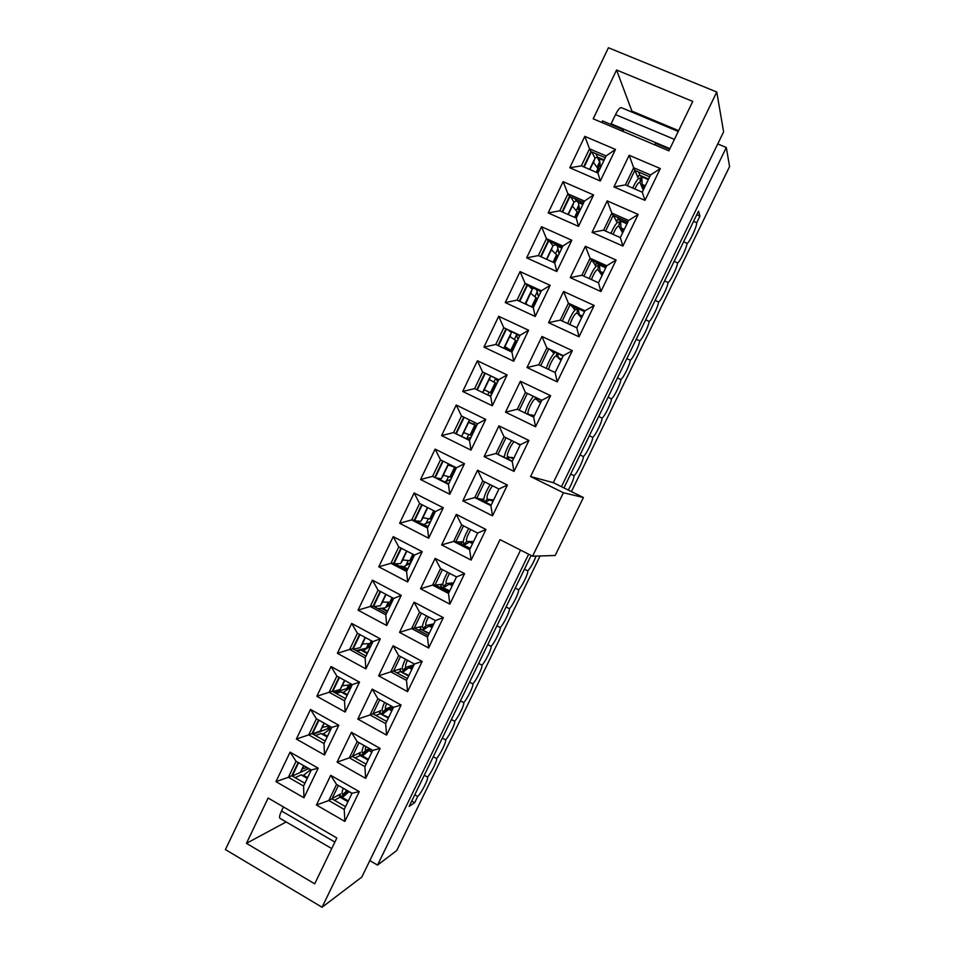 <?xml version="1.0" encoding="UTF-8"?>
<svg xmlns="http://www.w3.org/2000/svg" width="955" height="955" viewBox="0 0 955 955"><rect width="100%" height="100%" fill="white"/><g stroke="black" fill="none" stroke-linecap="round" stroke-linejoin="round"><path stroke-width="1.43" d="M678.623 130.656L631.924 111.126L631.542 111.926M520.571 550.092L361.85 877.036L322.062 907.25L225.416 849.58L608.419 47.75L716.763 92.014L530.586 476.533L563.414 492.744L532.568 556.192L500.038 539.647L322.062 907.25M716.763 92.014L723.615 131.862L553.303 482.669L583.421 497.519L555.165 555.488L532.568 556.192M275.971 781.644L290.081 752.146L318.182 768.178L303.941 797.795L275.971 781.644L288.398 777.286L303.583 786.037L303.941 797.795M296.36 739.051L310.53 709.434L338.798 725.263L324.497 755.011L296.36 739.051L308.716 734.873L324.008 743.503L324.497 755.011M316.833 696.279L331.063 666.53L359.51 682.157L345.149 712.036L316.833 696.279L329.129 692.256L344.516 700.791L345.149 712.036M337.39 653.316L351.691 623.424L380.317 638.859L365.884 668.882L337.39 653.316L349.637 649.46L365.12 657.888L365.884 668.882M358.041 610.15L372.414 580.139L401.207 595.359L386.715 625.513L358.041 610.15L370.242 606.473L385.808 614.793L386.715 625.513M378.789 566.804L393.221 536.65L422.206 551.668L407.642 581.965L378.789 566.804L390.929 563.295L406.591 571.496L407.642 581.965M399.632 523.256L414.124 492.971L443.287 507.785L428.664 538.214L399.632 523.256L411.712 519.926L427.47 528.019L428.664 538.214M420.57 479.517L435.122 449.101L464.464 463.7L449.781 494.272L420.57 479.517L432.579 476.354L448.444 484.34L449.781 494.272M441.592 435.587L456.215 405.027L485.749 419.412L470.994 450.115L441.592 435.587L453.553 432.603L469.514 440.458L470.994 450.115M462.721 391.455L477.405 360.751L507.117 374.933L492.303 405.78L462.721 391.455L474.611 388.637L490.679 396.397L492.303 405.78M483.934 347.119L498.689 316.284L528.593 330.239L513.706 361.229L483.934 347.119L495.764 344.48L511.928 352.12L513.706 361.229M505.255 302.58L520.081 271.602L550.164 285.342L535.206 316.475L505.255 302.58L517.025 300.133L533.284 307.653L535.206 316.475M526.659 257.85L541.557 226.729L571.83 240.254L556.801 271.518L526.659 257.85L538.369 255.57L554.736 262.971L556.801 271.518M548.17 212.905L563.128 181.641L593.592 194.951L578.503 226.359L548.17 212.905L559.809 210.816L576.283 218.098L578.503 226.359M569.777 167.758L584.806 136.362L615.462 149.434L600.301 180.996L569.777 167.758L581.356 165.86L597.926 173.022L606.127 155.928L589.522 148.813L590.954 151.582L583.636 166.85M359.271 791.611L344.862 821.431L316.439 805.017L330.728 775.329L359.271 791.611L352.025 793.259L336.554 784.425L330.728 775.329M380.138 748.41L365.67 778.361L337.079 762.15L351.428 732.33L380.138 748.41L372.737 750.379L357.17 741.641L351.428 732.33M401.112 705.005L386.572 735.099L357.803 719.079L372.211 689.128L401.112 705.005L393.532 707.309L377.87 698.678L372.211 689.128M422.17 661.421L407.57 691.647L378.622 675.83L393.102 645.747L422.17 661.421L414.422 664.035L398.665 655.524L393.102 645.747M443.335 617.622L428.664 647.991L399.524 632.377L414.076 602.163L443.335 617.622L435.408 620.571L419.555 612.167L414.076 602.163M464.584 573.633L449.853 604.133L420.534 588.734L435.146 558.377L464.584 573.633L456.49 576.916L440.53 568.631L435.146 558.377M485.94 529.452L471.137 560.084L441.64 544.899L456.311 514.399L485.94 529.452L477.667 533.069L461.611 524.88L456.311 514.399M507.392 485.056L492.517 515.831L462.829 500.85L477.572 470.218L507.392 485.056L498.94 489.008L482.776 480.95L477.572 470.218M528.939 440.458L513.993 471.388L484.125 456.609L498.94 425.846L528.939 440.458L520.308 444.755L504.049 436.805L498.94 425.846M550.581 395.668L535.576 426.73L505.517 412.178L520.391 381.26L550.581 395.668L541.772 400.3L525.405 392.469L520.391 381.26M572.332 350.664L557.243 381.869L527.005 367.532L541.951 336.47L572.332 350.664L563.331 355.642L546.869 347.93L541.951 336.47M594.165 305.457L579.028 336.805L548.588 322.683L563.593 291.49L594.165 305.457L584.985 310.793L568.428 303.189L563.593 291.49M616.118 260.035L600.898 291.526L570.266 277.63L585.355 246.294L616.118 260.035L606.747 265.717L590.083 258.244L585.355 246.294M638.167 214.409L622.875 246.044L592.052 232.375L607.201 200.884L638.167 214.409L628.605 220.45L611.833 213.096L607.201 200.884M660.311 168.569L644.959 200.347L613.934 186.905L629.154 155.271L660.311 168.569L650.57 174.968L633.69 167.734L634.824 170.396L627.411 185.771M616.56 70.013L593.198 118.826L668.882 150.818L692.757 101.409L616.56 70.013L631.924 111.126M246.45 843.337L314.708 883.829L336.852 838.001L268.128 798.022L246.45 843.337L286.166 821.957M318.182 768.178L311.294 769.981L296.062 761.278L290.081 752.146M296.062 761.278L288.398 777.286L291.8 775.747L304.908 783.279M303.583 786.037L311.294 769.981M310.351 769.885L308.501 768.381M298.163 762.484L291.8 775.747M300.395 772.332L308.334 768.727M338.798 725.263L331.743 727.388L316.427 718.793L310.53 709.434M316.427 718.793L308.716 734.873L311.999 733.607L325.189 741.056M324.008 743.503L331.743 727.388M329.105 729.62L327.529 728.737L328.795 726.098M318.54 719.975L311.999 733.607M313.192 734.276L327.529 728.737M359.51 682.157L352.288 684.604L336.876 676.104L331.063 666.53M336.876 676.104L329.129 692.256L332.28 691.289L345.555 698.642M344.516 700.791L352.288 684.604M347.883 689.164L346.808 688.579L348.539 684.962M339.001 677.274L332.28 691.289M334.405 692.459L346.808 688.579M380.317 638.859L372.928 641.617L357.409 633.237L351.691 623.424M357.409 633.237L349.637 649.46L352.658 648.779L366.004 656.037M365.12 657.888L372.928 641.617M366.636 648.505L368.355 643.67M359.558 634.395L352.658 648.779M356.036 650.618L366.159 648.242M401.207 595.359L393.651 598.451L378.049 590.178L372.414 580.139M378.049 590.178L370.242 606.473L373.119 606.079L386.548 613.241M385.808 614.793L393.651 598.451M385.784 607.356L388.267 602.187M380.197 591.324L373.119 606.079M381.403 608.359L384.972 607.846M422.206 551.668L414.482 555.082L398.772 546.929L393.221 536.65M398.772 546.929L390.929 563.295L393.675 563.187L407.188 570.266M406.591 571.496L414.482 555.082M405.899 565.456L408.263 560.525M400.933 548.051L393.675 563.187M443.287 507.785L435.396 511.534L419.591 503.476L414.124 492.971M419.591 503.476L411.712 519.926L414.327 520.117L427.924 527.088M427.47 528.019L435.396 511.534M426.085 523.388L428.341 518.696M421.764 504.586L414.327 520.117M464.464 463.7L456.395 467.783L440.494 459.844L435.122 449.101M440.494 459.844L432.579 476.354L448.743 483.731M448.444 484.34L456.395 467.783M446.367 481.129L448.504 476.676M442.69 460.931L435.062 476.843M485.749 419.412L477.5 423.829L461.504 416.01L456.215 405.027M461.504 416.01L453.553 432.603L469.657 440.171M469.514 440.458L477.5 423.829M466.744 438.691L468.762 434.477M473.74 424.104L474.563 422.397M463.7 417.084L455.893 433.391M507.117 374.933L498.701 379.684L482.597 371.973L477.405 360.751M498.629 379.827L482.597 371.973L474.611 388.637M490.679 396.397L498.701 379.684M487.73 394.964L489.056 392.195M493.926 382.06L495.669 378.419M484.746 373.19L476.82 389.712M528.593 330.239L519.986 335.336L503.786 327.744L498.689 316.284M519.759 335.814L503.786 327.744L495.764 344.48M511.928 352.12L519.986 335.336M514.375 339.455L516.488 335.05M505.792 329.26L497.997 345.543M550.164 285.342L541.378 290.786L525.083 283.313L520.081 271.602M540.996 291.585L526.945 285.139L525.083 283.313L517.025 300.133M533.284 307.653L541.378 290.786M534.907 296.659L537.164 291.979M526.945 285.139L519.257 301.171M571.83 240.254L562.865 246.044L546.463 238.678L541.557 226.729M562.328 247.166L548.182 240.827L546.463 238.678L538.369 255.57M554.736 262.971L562.865 246.044M555.547 253.672L557.923 248.706M548.182 240.827L540.625 256.597M593.592 194.951L584.448 201.087L567.938 193.853L563.128 181.641M583.744 202.544L569.514 196.3L567.938 193.853L559.809 210.816M576.283 218.098L584.448 201.087M576.259 210.506L578.79 205.253M569.514 196.3L562.077 211.819M577.596 201.589L578.444 202.961M584.806 136.362L589.522 148.813L581.356 165.86M605.267 157.73L590.954 151.582M316.439 805.017L328.795 800.541L344.23 809.422L344.862 821.431M344.23 809.422L352.025 793.259M336.554 784.425L328.795 800.541L331.958 798.822L345.567 806.653M338.392 785.476L331.958 798.822M337.079 762.15L349.363 757.84L364.894 766.614L365.67 778.361M364.894 766.614L372.737 750.379M357.17 741.641L349.363 757.84L352.395 756.408L366.087 764.131M359.008 742.68L352.395 756.408M357.803 719.079L370.039 714.937L385.665 723.604L386.572 735.099M385.665 723.604L393.532 707.309M377.87 698.678L370.039 714.937L372.928 713.803L386.703 721.443M379.732 699.705L372.928 713.803M378.622 675.83L390.798 671.854L406.52 680.414L407.57 691.647M406.52 680.414L414.422 664.035M398.665 655.524L390.798 671.854L393.556 671.007L407.415 678.551M400.527 656.539L393.556 671.007L399.775 669.133L400.575 671.652L396.874 672.809M399.524 632.377L411.641 628.581L427.47 637.021L428.664 647.991M427.47 637.021L435.408 620.571M419.555 612.167L411.641 628.581L414.267 628.032L428.222 635.469M421.43 613.17L414.267 628.032M420.534 588.734L432.591 585.105L448.516 593.437L449.853 604.133M448.516 593.437L456.49 576.916M440.53 568.631L432.591 585.105L435.074 584.854L449.113 592.196M442.428 569.61L435.074 584.854M441.64 544.899L453.637 541.437L469.645 549.662L471.137 560.084M469.645 549.662L477.667 533.069M461.611 524.88L453.637 541.437L455.977 541.485L470.099 548.731M463.509 525.859L455.977 541.485M462.829 500.85L474.766 497.579L490.882 505.684L492.517 515.831M490.882 505.684L498.94 489.008M482.776 480.95L474.766 497.579L476.975 497.925L491.18 505.064M484.698 481.905L476.975 497.925M484.125 456.609L495.991 453.518L512.214 461.504L513.993 471.388M512.214 461.504L520.308 444.755M504.049 436.805L495.991 453.518L512.358 461.205M505.971 437.748L498.068 454.162M505.517 412.178L517.324 409.253L533.642 417.132L535.576 426.73M533.642 417.132L541.772 400.3M541.7 400.455L525.405 392.469L517.324 409.253M527.279 393.544L519.257 410.184M527.005 367.532L538.751 364.786L555.165 372.546L557.243 381.869M555.165 372.546L563.331 355.642M563.104 356.12L546.869 347.93L538.751 364.786M548.588 349.327L540.697 365.705M548.588 322.683L560.263 320.128L576.796 327.768L579.028 336.805M576.796 327.768L584.985 310.793M584.603 311.593L570.004 304.896L568.428 303.189L560.263 320.128M570.004 304.896L562.22 321.035M570.266 277.63L581.882 275.255L598.51 282.776L600.898 291.526M598.51 282.776L606.747 265.717M606.198 266.863L591.515 260.261L590.083 258.244L581.882 275.255M591.515 260.261L583.851 276.15M592.052 232.375L603.608 230.179L620.332 237.58L622.875 246.044M620.332 237.58L628.605 220.45M627.901 221.918L613.122 215.436L611.833 213.096L603.608 230.179M613.122 215.436L605.589 231.062M649.698 176.782L634.824 170.396M629.154 155.271L633.69 167.734L625.418 184.9L642.261 192.182L650.57 174.968M553.303 482.669L530.586 476.533M583.421 497.519L563.414 492.744M642.261 192.182L644.959 200.347M613.934 186.905L625.418 184.9M597.066 167.149L599.597 161.873L597.52 166.528L600.194 165.967M597.126 156.978L599.597 161.873M597.926 173.022L600.301 180.996M615.462 149.434L606.127 155.928M623.806 131.766L622.887 129.534L602.462 120.903L601.722 122.431M622.887 129.534L622.147 131.074M654.808 144.874L655.548 143.322L669.634 149.278M642.058 182.548L640.363 178.478L640.017 182.572C639.062 181.653 637.331 183.79 634.836 188.971M632.688 188.051C636.376 180.304 638.931 177.117 640.363 178.478M641.915 178.883L640.554 175.601M639.325 175.183L637.594 177.439L637.606 176.018M648.612 179.039L639.969 175.326L637.415 176.341L634.908 170.444M643.742 189.126L642.428 186.034L644.744 187.025M645.353 185.783L642.13 184.399L642.428 186.034M642.13 184.399L641.844 176.842L648.326 179.624M639.993 175.338L641.844 176.842M600.504 167.65L599.394 158.411L597.543 157.109L595.001 158.112L591.849 151.976M599.167 170.444L593.544 162.457L595.001 158.112M599.943 168.82L597.52 166.528M584.114 167.053L591.42 151.785M620.857 225.058L619.294 222.157L618.947 226.24C617.67 225.619 615.7 228.317 613.038 234.357M610.89 233.402C614.722 224.903 617.527 221.154 619.294 222.157M620.583 221.644L619.759 220.104M617.957 219.387L616.309 221.524L616.297 220.211M617.455 217.346L618.637 219.543L616.106 220.533L613.385 215.555M622.935 232.208L621.454 229.487L623.758 230.501M624.284 229.415L621.084 228.006L621.454 229.487M621.084 228.006L620.535 220.999L626.981 223.828M627.232 223.315L618.661 219.543L620.535 220.999M579.757 210.864L578.348 202.281L576.474 201.028L573.943 202.006L570.613 196.79M578.515 213.443L572.523 206.28L573.943 202.006M578.742 212.965L578.372 212.225L579.184 212.07M579.649 210.589L577.321 208.596L579.207 208.166M562.555 212.034L569.992 196.515M599.644 267.555L598.308 265.633L597.973 269.716C596.29 269.513 594.094 272.796 591.396 279.552M589.211 278.574C593.127 269.406 596.159 265.084 598.308 265.633M596.768 263.401L595.108 265.43L595.084 264.201M596.768 262.625L597.412 263.556L594.893 264.523L592.052 260.512M602.223 275.1L600.564 272.76L602.856 273.799M603.309 272.855L600.134 271.423L600.564 272.76M600.134 271.423L599.322 264.953L605.733 267.83M605.948 267.388L597.436 263.568L599.322 264.953M557.959 256.262L551.596 249.9L552.002 247.763L552.993 245.698L555.476 244.731L557.386 245.96L559.093 253.887M558.95 254.197L558.902 253.445M558.496 251.619L557.207 250.497L558.233 250.306M541.091 256.811L548.648 241.03M578.444 310.041L577.429 308.931L577.083 313.001C574.886 313.431 572.499 317.299 569.932 324.593M567.688 323.554C571.568 313.813 574.815 308.943 577.429 308.931M575.519 307.426L574.003 309.134L573.955 308.011M575.137 307.247L573.764 308.322L571.03 305.361M577.083 313.001L581.583 317.848L579.769 315.842L582.049 316.893M582.431 316.105L579.267 314.649L579.769 315.842M579.267 314.649L578.217 308.716L584.579 311.64M533.475 288.135L532.114 289.21L528.891 286.034M537.486 298.891L530.753 293.34L532.114 289.21M519.723 301.386L527.411 285.354M527.972 305.194L525.751 303.523M530.622 293.09L525.847 303.571M538.524 296.73L536.567 289.616L540.972 291.633M546.32 368.367C548.791 361.014 551.727 355.678 555.118 352.383M553.972 351.846L552.993 352.646L552.933 351.619M553.088 351.428L552.742 351.929L550.76 350.342M561.062 360.345L559.069 358.746L561.325 359.796M561.636 359.164L558.496 357.683L559.069 358.746M558.496 357.683L557.481 353.493M511.689 332.018L511.343 332.531L509.051 330.788M517.109 341.341L510.018 336.59L511.343 332.531M503.786 348.277L505.076 346.749M498.45 345.758L506.257 329.475M512.298 351.345L505.123 346.772M512.119 351.738L504.467 347.107M518.052 339.371L516.189 334.131M536.077 556.085C533.582 562.483 530.825 567.425 527.805 570.887C528.33 573.537 521.919 586.716 518.601 589.82C519.186 592.327 512.799 605.47 509.409 608.705C510.065 611.081 503.679 624.2 500.241 627.566C500.957 629.799 494.595 642.894 491.085 646.38C491.873 648.481 485.51 661.552 481.953 665.158C482.8 667.127 476.461 680.175 472.832 683.911C473.752 685.738 467.413 698.75 463.736 702.617C464.715 704.312 458.388 717.301 454.652 721.288C455.702 722.851 449.387 735.816 445.591 739.934C446.701 741.355 440.398 754.295 436.542 758.533C437.712 759.822 431.433 772.738 427.506 777.095C428.89 778.349 421.346 793.235 417.681 796.506L414.661 802.713L409.122 806.426L531.123 555.464M563.963 487.921L698.523 211.127L699.955 216.117L696.744 222.706C696.911 226.765 689.522 242.594 687.111 243.358L683.601 241.818M528.652 554.198L377.547 865.111L369.824 860.61M571.412 491.598L729.584 166.552L726.301 147.5L561.456 486.692M726.301 147.5L717.754 143.93M427.506 777.095L424.259 775.269M417.681 796.506L414.745 794.847M436.542 758.533L433.284 756.718M445.591 739.934L442.32 738.131M454.652 721.288L451.381 719.497M463.736 702.617L460.453 700.839M472.832 683.911L469.538 682.133M481.953 665.158L478.646 663.403M491.085 646.38L487.778 644.625M500.241 627.566L496.922 625.823M509.409 608.705L506.078 606.974M518.601 589.82L515.258 588.089M527.805 570.887L524.462 569.168M687.111 243.358C686.466 248.467 679.841 262.076 677.584 262.923C677.023 267.889 670.41 281.474 668.082 282.465C667.593 287.276 660.991 300.825 658.604 301.959C658.174 306.615 651.597 320.152 649.137 321.405C648.779 325.93 642.214 339.431 639.695 340.828C639.408 345.197 632.855 358.674 630.276 360.202C630.049 364.428 623.508 377.882 620.869 379.553C620.714 383.624 614.184 397.053 611.475 398.856C611.391 402.783 604.873 416.189 602.104 418.111C602.092 421.907 595.586 435.277 592.757 437.342C592.804 440.995 586.31 454.341 583.421 456.538C583.541 460.035 577.059 473.358 574.11 475.686L570.72 474.026M574.11 475.686C573.692 479.124 571.759 483.922 568.285 490.058M583.421 456.538L580.019 454.878M592.757 437.342L589.342 435.707M602.104 418.111L598.69 416.487M611.475 398.856L608.049 397.232M620.869 379.553L617.431 377.941M630.276 360.202L626.826 358.614M639.695 340.828L636.245 339.24M649.137 321.405L645.676 319.83M658.604 301.959L655.13 300.383M668.082 282.465L664.596 280.901M677.584 262.923L674.087 261.384M696.744 222.706L693.569 221.321M377.547 865.111L396.731 850.547L540.088 555.953M414.661 802.713L411.724 801.054M678.241 131.468L621.299 107.64C619.902 107.39 617.981 109.718 615.521 114.624L610.818 124.437M331.743 848.589L280.006 818.351C279.099 817.611 279.6 815.152 281.534 810.986L283.468 806.939M699.955 216.117L696.768 214.732M525.119 413.014C526.85 406.675 529.583 401.148 533.32 396.444M540.614 402.688L538.453 401.446L540.697 402.521M540.936 402.031L537.808 400.539L538.453 401.446M537.808 400.539L537.08 398.247M529.727 415.234L530.908 414.852L534.024 416.356M531.959 414.852L534.215 415.938L530.908 414.852M496.815 383.612L489.366 379.648L490.512 375.948M482.585 392.481L484.495 389.783L490.393 392.744L495.191 382.728M477.285 389.927L485.2 373.405M491.228 395.239L489.032 395.597M492.028 393.567L490.393 392.744M492.004 393.627L484.281 389.771M497.662 381.845L496.182 378.658M504.216 457.206C505.207 451.882 507.69 446.331 511.677 440.542M502.509 456.359L503.237 456.717M517.24 443.263L520.153 445.066L517.837 443.932M507.308 458.722L510.34 457.457L513.432 458.973M513.706 458.424L510.34 457.457M511.474 457.326L513.862 458.09M476.605 425.703L468.798 422.516L469.442 419.89M460.955 435.886L461.659 436.113L463.688 432.627L470.099 435.002L474.886 425.035M456.347 433.618L464.166 417.311M470.958 437.462L466.685 438.703M471.842 435.611L470.099 435.002M476.7 425.5L468.607 422.074M477.357 424.127L476.82 423.495M478.443 498.665L481.738 499.179L481.559 500.229M483.743 501.327C483.505 497.507 485.641 491.932 490.13 484.615M481.607 499.525L482.466 498.904L482.299 500.599M485.319 502.115L489.867 499.871L492.947 501.411M493.281 500.718L489.867 499.871M491.061 499.608L493.628 500.014M437.486 478.073L441.186 478.789L443.502 475.244L449.901 477.07L454.664 467.15L448.146 465.025L443.227 475.292M435.516 477.07L443.144 461.158M450.76 479.506L444.827 481.762M451.739 477.476L449.901 477.07M455.666 467.413L454.664 467.15M448.229 464.249L450.915 465.037M456.717 541.867L461.11 541.939L461.766 544.457M468.75 528.521C463.867 537.283 462.268 542.5 463.939 544.171L465.789 544.195M460.99 542.285L461.91 541.616L461.408 544.063M470.326 548.265L461.945 544.469L470.135 548.659M464.166 545.114L469.49 542.106L472.546 543.67M472.952 542.834L470.743 541.712L469.49 542.106M470.743 541.712L473.465 541.76M421.43 523.758L427.947 527.029M415.914 520.929L420.809 521.287L423.137 517.706L429.798 518.971L433.761 510.698M426.873 523.006L427.53 522.695M414.768 520.344L422.217 504.825M430.669 521.37L423.71 524.51L421.632 523.782M431.72 519.162L429.798 518.971M435.456 585.045L440.577 584.52L441.389 587.038L439.634 587.23M447.525 572.26C443.132 580.545 441.843 585.212 443.645 586.251L446.319 585.952M440.458 584.854L441.437 584.126L440.876 586.645M443.025 587.731L443.621 587.659M449.769 590.847L441.413 587.05L449.542 591.3M443.645 587.647L449.184 584.162L452.228 585.749M452.706 584.77L450.509 583.624L449.184 584.162M450.509 583.624L453.398 583.326M399.369 566.172L401.315 566.076L407.618 569.383M394.857 563.808L400.515 563.581L402.867 559.976L409.767 560.681L412.858 554.246M407.785 564.441L407.14 563.152L409.349 563.593M410.805 562.734L410.411 562.065L411.175 561.97M394.129 563.426L401.387 548.289M410.65 563.056L403.428 566.781L401.327 566.088M411.796 560.669L409.767 560.681M414.434 628.115L420.14 626.922L420.94 629.441L418.075 630.061M429.296 633.237L420.94 629.441M426.419 615.808C422.552 623.52 421.549 627.626 423.435 628.151L427.028 627.375M420.009 627.256L421.048 626.444L420.427 629.035M421.764 629.834L424.223 629.297M423.208 629.99L428.974 626.026L432.006 627.638M432.543 626.516L430.359 625.358L428.974 626.026M430.359 625.358L433.415 624.713M377.965 608.657L381.105 608.204L387.372 611.546M374.062 606.58L380.317 605.709L382.68 602.056L389.831 602.223L392.051 597.603M388.769 605.566L387.754 603.56L390.929 604.133M391.61 602.712L391.24 602.104M373.572 606.318L380.639 591.551M390.714 604.563L383.23 608.872L381.117 608.216M391.944 602.008L389.831 602.223M408.919 675.436L400.575 671.652M405.445 659.189C402.103 666.22 401.387 669.777 403.308 669.861L407.881 668.44M399.656 669.455L400.754 668.584L400.073 671.258M400.957 671.854L404.98 670.589M402.867 672.153L408.859 667.724L411.856 669.348M412.464 668.094L410.304 666.924L408.859 667.724M410.304 666.924L413.515 665.933M356.931 651.095L360.978 650.152L367.209 653.53M353.434 649.197L360.202 647.645L362.578 643.957L369.967 643.586L371.328 640.757M369.812 646.428L368.427 643.801L371.674 644.219M353.099 649.018L359.999 634.633M370.874 645.902L363.127 650.785L361.002 650.164M372.187 643.157L369.967 643.586M372.975 713.719L379.517 711.153L380.305 713.683L375.888 715.45M383.48 711.32L388.9 709.171L383.528 711.296L386.13 708.765L391.992 706.461M383.17 711.439L383.17 711.439C381.355 711.571 381.833 708.55 384.602 702.391M379.398 711.475L380.544 710.532L379.815 713.289M380.4 713.731L385.916 711.535M388.625 717.456L380.329 713.695L388.315 718.112M382.621 714.137L388.816 709.231L391.813 710.878M392.481 709.481L390.332 708.3L388.816 709.231M390.332 708.3L393.245 707.142M336.148 693.426L340.947 691.909L347.143 695.336M332.937 691.647L340.171 689.403L342.236 685.821L350.199 684.771L350.7 683.72M346.916 688.639L348.682 684.95M350.963 687.123L349.339 684.866M332.722 691.527L339.443 677.525M351.118 687.051L343.108 692.506L340.959 691.921M351.846 684.353L350.199 684.771M352.49 756.217L359.331 753.006L360.119 755.536L355.093 757.936M368.427 759.297L362.446 755.93L360.119 755.536M370.743 749.257L363.091 752.85C361.444 753.089 361.706 750.606 363.879 745.413M359.211 753.316L360.429 752.289L359.653 755.166M360.011 755.465L366.995 752.134M362.446 755.93L368.869 750.57L371.841 752.23M372.581 750.702L370.445 749.508L368.869 750.57M315.556 735.613L320.999 733.488L327.147 736.962M312.572 733.929L320.223 730.981L322.301 727.376L329.284 726.003M327.744 728.856L328.95 726.063M312.44 733.858L318.97 720.213M331.433 728.032L323.16 734.049L321.011 733.5M332.101 798.535L339.24 794.667L340.028 797.198L334.441 800.254M348.503 791.253L343.084 794.106C341.627 794.405 341.699 792.459 343.287 788.269M339.12 794.978L340.398 793.88L339.61 796.876M339.777 797.031L348.241 792.399M348.312 800.959L342.368 797.556L340.04 797.21L347.93 801.734M342.368 797.556L349.005 791.719L351.953 793.414M295.119 777.657L301.135 774.899L307.247 778.409M292.314 776.033L300.371 772.38L302.46 768.763L307.044 767.557M292.242 775.997L298.593 762.723M310.673 769.623L303.32 775.424L301.147 774.911M638.585 172.019L639.969 175.326M643.24 190.164L640.017 182.572M604.193 159.963L597.543 157.109L595.777 153.66M589.581 169.417L593.998 160.189M599.119 165.872L599.991 164.069M598.952 170.026L599.656 168.581M597.687 166.373L599.776 162.016M593.437 162.135L589.88 169.536M598.499 169.142L596.851 172.557M596.218 172.282L598.057 168.462M599.43 158.626L603.918 160.547M600.982 166.659L600.229 166.337M622.6 232.913L618.947 226.24M583.087 203.928L576.474 201.028L574.994 198.712M567.986 214.433L572.952 204.072M578.826 208.166L579.124 207.545M578.766 212.07L579.518 210.494M577.477 208.488L578.837 205.635M572.403 205.97L568.285 214.565M577.775 212.297L575.22 217.633M574.588 217.346L577.298 211.688M578.384 202.484L582.837 204.442M580.174 209.981L579.434 209.658M602.044 275.47L597.973 269.716M555.476 244.731L554.7 243.74M555.5 244.743L562.077 247.691M552.993 245.698L549.579 241.448M546.487 259.247L552.002 247.763M557.35 250.413L557.995 249.064M551.465 249.625L546.785 259.378M557.147 255.272L553.673 262.494M553.052 262.219L556.646 254.722M557.422 246.139L561.862 248.133M559.463 253.123L558.723 252.788M525.095 303.857L531.135 291.263M536.615 298.044L532.233 307.164M531.613 306.877L536.065 297.578M538.847 296.062L538.107 295.728M558.556 357.922L556.288 356.096C555.01 354.556 549.113 365.025 548.743 369.513M556.849 353.195L556.288 356.096M503.834 348.169L510.364 334.572M509.863 336.351L504.873 346.749M516.154 340.649L511.343 350.676M510.758 350.306L515.593 340.243M518.314 338.822L517.574 338.488M674.421 139.382L615.521 114.624M669.933 148.67L611.105 123.828M334.883 842.071L281.534 810.986M537.713 400.229L535.588 399.011C533.678 397.423 526.002 413.336 528.342 414.028L530.335 415.043M536.03 397.734L535.588 399.011M483.182 391.228L489.676 377.691M490.321 395.275L491.049 395.621M489.199 379.433L484.233 389.783M495.8 383.062L491.001 393.054M497.865 381.403L497.137 381.057M514.339 441.843C511.486 443.084 505.553 456.466 507.762 456.693L510.268 457.481M506.544 458.34L507.762 456.693M462.626 434.095L469.096 420.618M469.991 437.593L470.72 437.951M468.63 422.313L463.688 432.627M475.518 425.285L470.743 435.241M492.41 485.749C488.089 492.147 486.37 496.624 487.265 499.155L490.416 499.656M484.639 501.781L487.265 499.155M442.153 476.784L448.384 463.784M449.757 479.732L450.485 480.102M455.332 467.341L450.581 477.237M470.887 529.607C467.091 535.946 465.742 539.885 466.864 541.437L473.549 541.581M463.939 544.171L466.864 541.437M421.764 519.281L427.434 507.475M428.138 526.635L423.877 524.45M429.619 521.705L430.335 522.063M427.709 507.618L422.85 517.753M434.37 511.009L430.502 519.066M449.59 573.334C446.331 579.255 445.317 582.669 446.546 583.541L453.637 582.825M443.645 586.251L446.546 583.541M401.47 561.588L406.567 550.975M407.164 563.319L406.209 565.288M410.543 562.435L410.184 563.199M407.833 568.917L403.595 566.709M409.552 563.486L410.268 563.856M406.854 551.119L402.568 560.048M413.467 554.557L410.507 560.716M429.046 633.762L420.952 629.452M428.449 616.882C425.751 622.218 425.047 625.083 426.324 625.465L433.809 623.89M423.435 628.151L426.324 625.465M381.272 603.727L385.796 594.285M388.303 605.052L387.766 606.174M387.754 603.751L386.118 607.153M391.371 602.378L390.571 604.049M387.623 611.021L383.409 608.777M389.58 605.088L390.285 605.458M386.071 594.428L382.37 602.151M392.648 597.914L390.595 602.187M408.633 676.033L400.599 671.663M407.463 660.275C405.338 664.871 404.908 667.187 406.185 667.211L414.064 664.787M403.308 669.861L406.185 667.211M361.145 645.664L365.108 637.403M368.881 645.496L367.806 647.741M368.415 644.028L366.35 648.35M371.746 643.264L371.316 644.148M367.496 652.945L363.306 650.665M369.692 646.511L370.397 646.893M365.395 637.546L362.267 644.076M371.925 641.08L370.767 643.479M380.018 712.836L379.386 712.49M386.632 703.513C385.08 707.249 384.913 709.004 386.13 708.765M341.114 687.433L344.528 680.318M349.554 685.762L347.942 689.128M348.79 684.938L346.987 688.674M347.453 694.691L343.287 692.387M349.888 687.755L350.592 688.149M344.803 680.473L342.236 685.821M368.081 760.013L360.142 755.548M359.916 754.51L359.164 754.08M365.968 746.583C365.001 749.353 365.061 750.546 366.159 750.153L369.513 748.577M363.091 752.85L366.159 750.153M321.167 729.023L324.031 723.054M330.036 726.421L328.627 729.357M329.057 726.051L327.732 728.784M327.493 736.245L323.351 733.918M330.167 728.832L330.86 729.226M324.306 723.21L322.301 727.376M339.908 796.004L339.061 795.515M345.495 789.534L346.283 791.361L347.513 790.68M343.084 794.106L346.283 791.361M301.303 770.434L303.618 765.6M307.629 777.633L303.511 775.269M310.53 769.73L311.223 770.136M303.893 765.755L302.46 768.763M598.785 169.715L599.418 168.402M578.372 212.225L579.291 210.327M577.321 208.596L578.814 205.48M557.207 250.497L557.971 248.921M426.622 522.564L426.276 523.304M407.14 563.152L406.09 565.36M410.411 562.065L409.791 563.366M387.754 603.56L385.987 607.237M391.192 602.104L390.297 603.966M368.427 643.801L366.266 648.302M371.388 643.336L371.041 644.076"/></g></svg>
